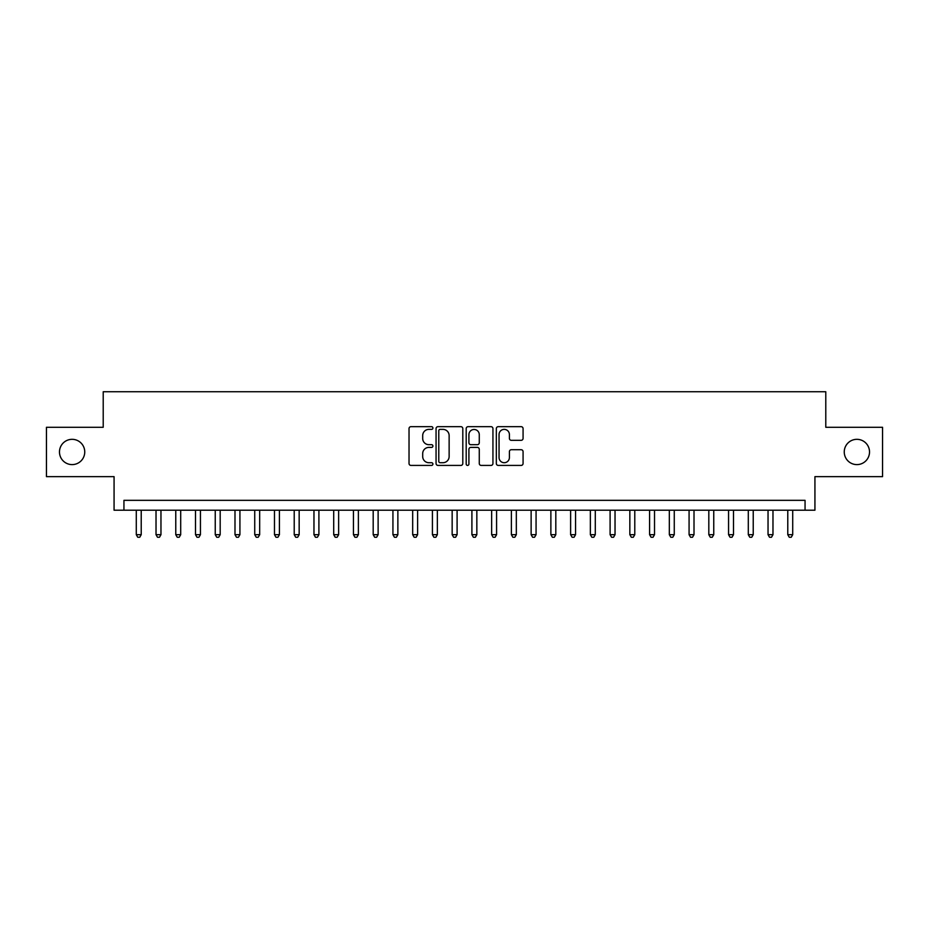 <?xml version="1.0" encoding="UTF-8"?>
<svg xmlns="http://www.w3.org/2000/svg" width="929" height="929" viewBox="0 0 929 929"><rect width="100%" height="100%" fill="white"/><g stroke="black" fill="none" stroke-linecap="round" stroke-linejoin="round"><path stroke-width="1.39" d="M432.914 428.014A1.359 1.359 0 0 0 431.555 426.666L410.966 426.666A1.939 1.939 0 0 0 409.027 428.594L409.027 463.478A1.939 1.939 0 0 0 410.966 465.417L431.555 465.417A1.359 1.359 0 0 0 432.914 464.059A1.359 1.359 0 0 0 431.555 462.712L428.896 462.712A6.201 6.201 0 0 1 422.695 456.511L422.695 453.596A6.201 6.201 0 0 1 428.896 447.395L431.555 447.395A1.359 1.359 0 0 0 432.914 446.036A1.359 1.359 0 0 0 431.555 444.689L428.896 444.689A6.201 6.201 0 0 1 422.695 438.488L422.695 435.573A6.201 6.201 0 0 1 428.896 429.372L431.555 429.372A1.359 1.359 0 0 0 432.914 428.014M844.252 451.958A12.634 12.634 0 0 0 856.886 464.605A12.634 12.634 0 0 0 869.521 451.958A12.634 12.634 0 0 0 856.886 439.324A12.634 12.634 0 0 0 844.252 451.958M59.479 451.958A12.634 12.634 0 0 0 72.114 464.605A12.634 12.634 0 0 0 84.748 451.958A12.634 12.634 0 0 0 72.114 439.324A12.634 12.634 0 0 0 59.479 451.958M521.134 440.323A1.939 1.939 0 0 0 523.073 438.383L523.073 428.594A1.939 1.939 0 0 0 521.134 426.666L498.269 426.666A1.939 1.939 0 0 0 496.33 428.594L496.33 463.478A1.939 1.939 0 0 0 498.269 465.417L521.134 465.417A1.939 1.939 0 0 0 523.073 463.478L523.073 451.657A1.939 1.939 0 0 0 521.134 449.717L511.345 449.717A1.939 1.939 0 0 0 509.406 451.657L509.406 457.521A5.179 5.179 0 0 1 504.226 462.712A5.179 5.179 0 0 1 499.047 457.521L499.047 434.563A5.179 5.179 0 0 1 504.226 429.372A5.179 5.179 0 0 1 509.406 434.563L509.406 438.383A1.939 1.939 0 0 0 511.345 440.323L521.134 440.323M805.06 510.207L814.93 510.207L814.93 476.647L882.55 476.647L882.55 427.282L825.788 427.282L825.788 391.748L103.212 391.748L103.212 427.282L46.45 427.282L46.45 476.647L114.07 476.647L114.07 510.207L805.06 510.207L805.06 500.336L123.94 500.336L123.94 510.207M462.805 428.594A1.939 1.939 0 0 0 460.865 426.666L438 426.666A1.939 1.939 0 0 0 436.061 428.594L436.061 463.478A1.939 1.939 0 0 0 438 465.417L460.865 465.417A1.939 1.939 0 0 0 462.805 463.478L462.805 428.594M468.135 426.666L491 426.666A1.939 1.939 0 0 1 492.939 428.594L492.939 463.478A1.939 1.939 0 0 1 491 465.417L481.21 465.417A1.939 1.939 0 0 1 479.271 463.478L479.271 449.334A1.939 1.939 0 0 0 477.343 447.395L470.852 447.395A1.939 1.939 0 0 0 468.913 449.334L468.913 464.059A1.359 1.359 0 0 1 467.554 465.417A1.359 1.359 0 0 1 466.195 464.059L466.195 428.594A1.939 1.939 0 0 1 468.135 426.666M440.137 429.372A1.359 1.359 0 0 0 438.778 430.731L438.778 461.353A1.359 1.359 0 0 0 440.137 462.712L442.936 462.712A6.201 6.201 0 0 0 449.137 456.511L449.137 435.573A6.201 6.201 0 0 0 442.936 429.372L440.137 429.372M479.271 434.656A5.179 5.179 0 0 0 474.092 429.477A5.179 5.179 0 0 0 468.913 434.656L468.913 442.75A1.939 1.939 0 0 0 470.852 444.689L477.343 444.689A1.939 1.939 0 0 0 479.271 442.75L479.271 434.656M136.284 510.207L136.284 534.686L141.22 534.686L141.22 510.207M141.22 534.686L139.733 537.252L137.759 537.252L136.284 534.686M156.026 510.207L156.026 534.686L160.961 534.686L160.961 510.207M160.961 534.686L159.474 537.252L157.5 537.252L156.026 534.686M175.767 510.207L175.767 534.686L180.702 534.686L180.702 510.207M180.702 534.686L179.216 537.252L177.242 537.252L175.767 534.686M195.508 510.207L195.508 534.686L200.443 534.686L200.443 510.207M200.443 534.686L198.957 537.252L196.983 537.252L195.508 534.686M215.249 510.207L215.249 534.686L220.185 534.686L220.185 510.207M220.185 534.686L218.71 537.252L216.736 537.252L215.249 534.686M234.991 510.207L234.991 534.686L239.926 534.686L239.926 510.207M239.926 534.686L238.451 537.252L236.477 537.252L234.991 534.686M254.732 510.207L254.732 534.686L259.667 534.686L259.667 510.207M259.667 534.686L258.192 537.252L256.218 537.252L254.732 534.686M274.473 510.207L274.473 534.686L279.408 534.686L279.408 510.207M279.408 534.686L277.934 537.252L275.959 537.252L274.473 534.686M294.214 510.207L294.214 534.686L299.161 534.686L299.161 510.207M299.161 534.686L297.675 537.252L295.701 537.252L294.214 534.686M313.967 510.207L313.967 534.686L318.902 534.686L318.902 510.207M318.902 534.686L317.416 537.252L315.442 537.252L313.967 534.686M333.708 510.207L333.708 534.686L338.644 534.686L338.644 510.207M338.644 534.686L337.157 537.252L335.183 537.252L333.708 534.686M353.45 510.207L353.45 534.686L358.385 534.686L358.385 510.207M358.385 534.686L356.899 537.252L354.924 537.252L353.45 534.686M373.191 510.207L373.191 534.686L378.126 534.686L378.126 510.207M378.126 534.686L376.64 537.252L374.666 537.252L373.191 534.686M392.932 510.207L392.932 534.686L397.867 534.686L397.867 510.207M397.867 534.686L396.393 537.252L394.419 537.252L392.932 534.686M412.673 510.207L412.673 534.686L417.609 534.686L417.609 510.207M417.609 534.686L416.134 537.252L414.16 537.252L412.673 534.686M432.415 510.207L432.415 534.686L437.35 534.686L437.35 510.207M437.35 534.686L435.875 537.252L433.901 537.252L432.415 534.686M452.156 510.207L452.156 534.686L457.091 534.686L457.091 510.207M457.091 534.686L455.616 537.252L453.642 537.252L452.156 534.686M471.909 510.207L471.909 534.686L476.844 534.686L476.844 510.207M476.844 534.686L475.358 537.252L473.384 537.252L471.909 534.686M491.65 510.207L491.65 534.686L496.585 534.686L496.585 510.207M496.585 534.686L495.099 537.252L493.125 537.252L491.65 534.686M511.391 510.207L511.391 534.686L516.327 534.686L516.327 510.207M516.327 534.686L514.84 537.252L512.866 537.252L511.391 534.686M531.133 510.207L531.133 534.686L536.068 534.686L536.068 510.207M536.068 534.686L534.581 537.252L532.607 537.252L531.133 534.686M550.874 510.207L550.874 534.686L555.809 534.686L555.809 510.207M555.809 534.686L554.334 537.252L552.36 537.252L550.874 534.686M570.615 510.207L570.615 534.686L575.55 534.686L575.55 510.207M575.55 534.686L574.076 537.252L572.101 537.252L570.615 534.686M590.356 510.207L590.356 534.686L595.292 534.686L595.292 510.207M595.292 534.686L593.817 537.252L591.843 537.252L590.356 534.686M610.098 510.207L610.098 534.686L615.033 534.686L615.033 510.207M615.033 534.686L613.558 537.252L611.584 537.252L610.098 534.686M629.839 510.207L629.839 534.686L634.786 534.686L634.786 510.207M634.786 534.686L633.299 537.252L631.325 537.252L629.839 534.686M649.592 510.207L649.592 534.686L654.527 534.686L654.527 510.207M654.527 534.686L653.041 537.252L651.066 537.252L649.592 534.686M669.333 510.207L669.333 534.686L674.268 534.686L674.268 510.207M674.268 534.686L672.782 537.252L670.808 537.252L669.333 534.686M689.074 510.207L689.074 534.686L694.009 534.686L694.009 510.207M694.009 534.686L692.523 537.252L690.549 537.252L689.074 534.686M708.815 510.207L708.815 534.686L713.751 534.686L713.751 510.207M713.751 534.686L712.264 537.252L710.29 537.252L708.815 534.686M728.557 510.207L728.557 534.686L733.492 534.686L733.492 510.207M733.492 534.686L732.017 537.252L730.043 537.252L728.557 534.686M748.298 510.207L748.298 534.686L753.233 534.686L753.233 510.207M753.233 534.686L751.758 537.252L749.784 537.252L748.298 534.686M768.039 510.207L768.039 534.686L772.974 534.686L772.974 510.207M772.974 534.686L771.5 537.252L769.526 537.252L768.039 534.686M787.78 510.207L787.78 534.686L792.716 534.686L792.716 510.207M792.716 534.686L791.241 537.252L789.267 537.252L787.78 534.686"/></g></svg>
